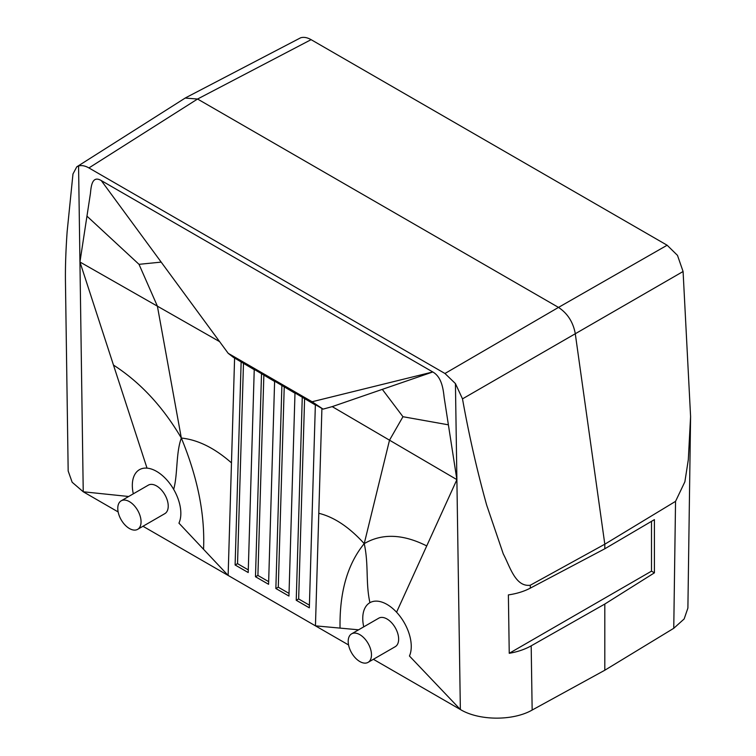<?xml version="1.0" encoding="UTF-8"?>
<svg xmlns="http://www.w3.org/2000/svg" width="756" height="756" viewBox="0 0 756 756"><rect width="100%" height="100%" fill="white"/><g stroke="black" fill="none" stroke-linecap="round" stroke-linejoin="round"><path stroke-width="1.13" d="M185.201 98.063L197.562 99.027L558.495 307.409L444.963 373.492L455.433 383.585L462.492 398.866C469.032 435.314 477.093 470.733 486.675 505.112L503.279 553.912C509.96 566.452 515.318 587.157 530.277 585.238L604.809 544.207L675.543 501.36L684.87 481.808L688.3 459.79L690.587 416.528L687.894 608.079L684.152 618.956L673.757 628.293L604.809 670.232L532.158 710.045C513.031 721.054 478.973 720.799 460.357 709.506L373.388 659.298M348.563 644.962L142.969 526.261M118.144 511.935L83.236 491.778L72.16 482.252L68.172 471.016L65.451 281.345C65.252 267.029 65.819 250.491 67.133 231.742L72.973 173.984L76.772 166.83L78.567 165.999L83.236 491.778L128.671 496.494M185.853 97.675L300.623 37.8C303.742 36.855 307.229 37.469 311.094 39.662L667.142 245.227L558.495 307.409C567.454 313.324 573.02 321.933 575.212 333.254L604.809 544.207L604.809 548.78L654.413 519.627L654.413 572.84L651.502 571.158L651.502 521.338M444.963 373.492L88.915 167.936C85.059 165.744 81.61 165.101 78.567 165.999M161.179 262.115L139.009 264.326L86.959 216.15L79.947 262.011L219.618 341.646M86.959 216.15L90.465 193.215C91.126 185.91 92.279 175.222 101.257 180.561L432.791 371.971L332.215 406.624A4675.539 1553.977 16.2 0 1 323.077 409.128L312.086 401.748L228.199 353.326L233.264 357.267L254.233 369.684M382.404 389.482L402.957 416.717L448.393 424.825L444.15 397.41C443.252 389.208 441.759 376.998 432.791 371.971L312.086 401.748M448.393 424.825L456.889 479.635L460.357 709.506L409.45 656.01A34.303 19.807 60 0 0 396.569 612.218A34.303 19.807 60 0 0 369.92 602.683A34.303 19.807 -120 0 0 363.73 626.856M139.009 264.326L157.39 306.161L181.336 438.045C162.814 406.605 140.2 382.281 113.476 365.072L79.947 262.011M101.257 180.561L228.199 353.326M113.476 365.072L147.014 468.134A34.303 19.807 -120 0 0 133.302 493.819M203.544 549.291L178.945 523.152A34.303 19.807 60 0 0 173.672 489.378C177.868 474.352 175.808 453.08 181.336 438.045C197.685 477.603 205.093 514.685 203.544 549.291L228.132 575.429L234.596 358.051M173.672 489.378A34.303 19.807 -120 0 0 147.014 468.134M121.187 500.822L148.356 485.135A16.462 9.507 60 0 1 161.037 489.548A16.462 9.507 60 0 1 168.229 506.114A16.462 9.507 60 0 1 164.817 513.655L137.649 529.342A16.462 9.507 60 0 1 124.967 524.929A16.462 9.507 60 0 1 117.775 508.353A16.462 9.507 60 0 1 121.187 500.822A16.462 9.507 60 0 1 133.878 505.235A16.462 9.507 60 0 1 141.06 521.801A16.462 9.507 60 0 1 137.649 529.342M181.336 438.045C197.864 439.746 214.581 448.024 231.478 462.87M241.145 361.831L235.107 564.978L248.204 572.538L254.243 369.391L274.608 381.449M261.519 373.596L255.481 576.733L268.578 584.303L274.617 381.156L294.982 393.214M281.894 385.362L275.855 588.499L288.953 596.059L294.991 392.922L315.356 404.98M323.077 409.128L315.365 404.677L309.327 607.824L296.229 600.264L302.268 397.117M402.957 416.717L389.51 440.181L332.215 406.624M426.724 545.927C402.891 533.944 382.054 533.188 364.222 543.64L389.51 440.181L456.889 479.635L396.569 612.218M530.277 585.238L530.315 588.13C524.021 591.428 516.717 593.687 508.382 594.906L509.242 653.297A51.474 30.231 -0.9 0 0 531.184 645.832L532.158 710.045M604.809 670.232L604.809 604.044L654.413 572.84M690.587 416.528L683.084 271.508L677.489 255.386L667.142 245.227M530.315 588.13L604.809 548.78M509.242 653.297L651.502 571.158M604.809 604.044L531.184 645.832M321.914 408.467L318.796 513.286C334.143 517.057 349.291 527.168 364.222 543.64C347.495 564.089 339.435 592.241 340.049 628.104L358.599 629.814M340.049 628.104L315.45 625.845L318.796 513.286M351.606 633.849L378.775 618.172A16.462 9.507 60 0 1 391.457 622.575A16.462 9.507 60 0 1 398.648 639.151A16.462 9.507 60 0 1 395.237 646.682L368.068 662.369A16.462 9.507 60 0 1 355.386 657.956A16.462 9.507 60 0 1 348.195 641.39A16.462 9.507 60 0 1 351.606 633.849A16.462 9.507 60 0 1 364.297 638.262A16.462 9.507 60 0 1 371.48 654.828A16.462 9.507 60 0 1 368.068 662.369M255.481 576.733L257.909 575.439L263.853 375.241M268.654 581.647L257.909 575.439M235.107 564.978L237.535 563.674L248.28 569.882M237.535 563.674L243.479 363.475M364.222 543.64C368.852 564.534 365.488 582.678 369.92 602.683M289.028 593.403L278.284 587.195L284.228 387.006M275.855 588.499L278.284 587.195M304.602 398.771L298.658 598.96L296.229 600.264M298.658 598.96L309.402 605.169M683.084 271.508L462.492 398.866M311.094 39.662L197.562 99.027L88.915 167.936M455.433 383.585L456.889 479.635M675.543 501.36L673.757 628.293M185.277 98.006L76.772 166.83"/></g></svg>
